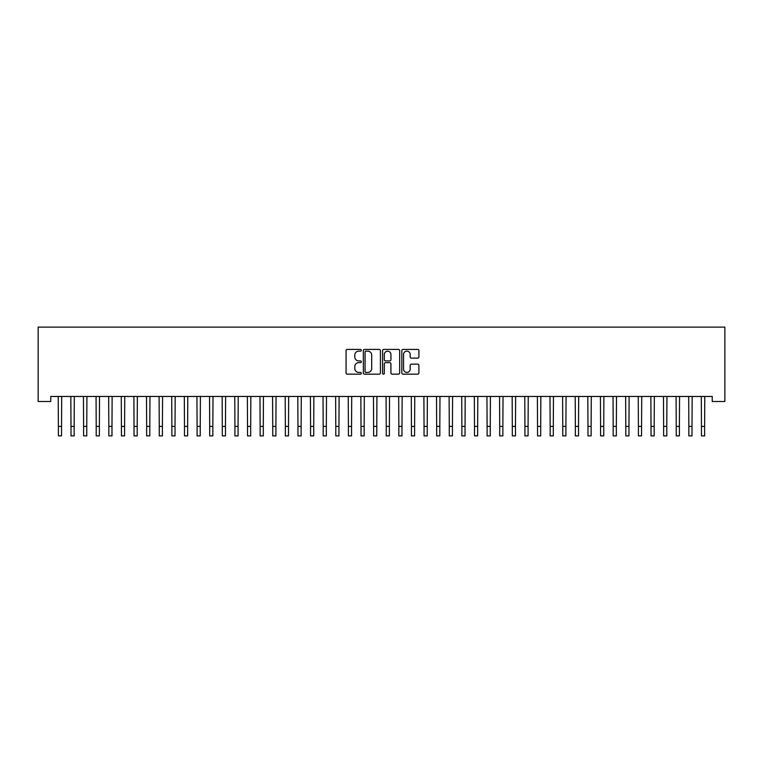 <?xml version="1.0" encoding="UTF-8"?>
<svg xmlns="http://www.w3.org/2000/svg" width="763" height="763" viewBox="0 0 763 763"><rect width="100%" height="100%" fill="white"/><g stroke="black" fill="none" stroke-linecap="round" stroke-linejoin="round"><path stroke-width="1.14" d="M361.328 350.274A0.868 0.868 0 0 0 360.46 349.406L347.308 349.406A1.24 1.24 0 0 0 346.068 350.646L346.068 372.926A1.24 1.24 0 0 0 347.308 374.166L360.46 374.166A0.868 0.868 0 0 0 361.328 373.298A0.868 0.868 0 0 0 360.46 372.43L358.753 372.43A3.958 3.958 0 0 1 354.795 368.472L354.795 366.612A3.958 3.958 0 0 1 358.753 362.654L360.46 362.654A0.868 0.868 0 0 0 361.328 361.786A0.868 0.868 0 0 0 360.46 360.918L358.753 360.918A3.958 3.958 0 0 1 354.795 356.96L354.795 355.1A3.958 3.958 0 0 1 358.753 351.142L360.46 351.142A0.868 0.868 0 0 0 361.328 350.274M417.676 358.133A1.24 1.24 0 0 0 418.906 356.893L418.906 350.646A1.24 1.24 0 0 0 417.676 349.406L403.064 349.406A1.24 1.24 0 0 0 401.824 350.646L401.824 372.926A1.24 1.24 0 0 0 403.064 374.166L417.676 374.166A1.24 1.24 0 0 0 418.906 372.926L418.906 365.372A1.24 1.24 0 0 0 417.676 364.142L411.419 364.142A1.24 1.24 0 0 0 410.179 365.372L410.179 369.12A3.31 3.31 0 0 1 406.87 372.43A3.31 3.31 0 0 1 403.56 369.12L403.56 354.452A3.31 3.31 0 0 1 406.87 351.142A3.31 3.31 0 0 1 410.179 354.452L410.179 356.893A1.24 1.24 0 0 0 411.419 358.133L417.676 358.133M712.241 396.464L50.759 396.464L50.759 401.5L38.15 401.5L38.15 327.108L724.85 327.108L724.85 401.5L712.241 401.5L712.241 396.464M380.413 350.646A1.24 1.24 0 0 0 379.182 349.406L364.571 349.406A1.24 1.24 0 0 0 363.341 350.646L363.341 372.926A1.24 1.24 0 0 0 364.571 374.166L379.182 374.166A1.24 1.24 0 0 0 380.413 372.926L380.413 350.646M383.818 349.406L398.429 349.406A1.24 1.24 0 0 1 399.659 350.646L399.659 372.926A1.24 1.24 0 0 1 398.429 374.166L392.172 374.166A1.24 1.24 0 0 1 390.933 372.926L390.933 363.894A1.24 1.24 0 0 0 389.702 362.654L385.553 362.654A1.24 1.24 0 0 0 384.314 363.894L384.314 373.298A0.868 0.868 0 0 1 383.446 374.166A0.868 0.868 0 0 1 382.587 373.298L382.587 350.646A1.24 1.24 0 0 1 383.818 349.406M365.935 351.142A0.868 0.868 0 0 0 365.067 352.01L365.067 371.562A0.868 0.868 0 0 0 365.935 372.43L367.728 372.43A3.958 3.958 0 0 0 371.695 368.472L371.695 355.1A3.958 3.958 0 0 0 367.728 351.142L365.935 351.142M390.933 354.518A3.31 3.31 0 0 0 387.623 351.199A3.31 3.31 0 0 0 384.314 354.518L384.314 359.678A1.24 1.24 0 0 0 385.553 360.918L389.702 360.918A1.24 1.24 0 0 0 390.933 359.678L390.933 354.518M58.226 396.464L58.389 426.431L61.536 426.431L61.698 396.464M58.389 426.431L58.389 435.892L61.536 435.892L61.536 426.431M70.835 396.464L70.997 426.431L74.154 426.431L74.307 396.464M70.997 426.431L70.997 435.892L74.154 435.892L74.154 426.431M83.444 396.464L83.606 426.431L86.763 426.431L86.915 396.464M83.606 426.431L83.606 435.892L86.763 435.892L86.763 426.431M96.052 396.464L96.214 426.431L99.371 426.431L99.524 396.464M96.214 426.431L96.214 435.892L99.371 435.892L99.371 426.431M108.661 396.464L108.823 426.431L111.98 426.431L112.132 396.464M108.823 426.431L108.823 435.892L111.98 435.892L111.98 426.431M121.279 396.464L121.431 426.431L124.588 426.431L124.751 396.464M121.431 426.431L121.431 435.892L124.588 435.892L124.588 426.431M133.887 396.464L134.04 426.431L137.197 426.431L137.359 396.464M134.04 426.431L134.04 435.892L137.197 435.892L137.197 426.431M146.496 396.464L146.649 426.431L149.806 426.431L149.968 396.464M146.649 426.431L146.649 435.892L149.806 435.892L149.806 426.431M159.105 396.464L159.257 426.431L162.414 426.431L162.576 396.464M159.257 426.431L159.257 435.892L162.414 435.892L162.414 426.431M171.713 396.464L171.875 426.431L175.023 426.431L175.185 396.464M171.875 426.431L171.875 435.892L175.023 435.892L175.023 426.431M184.322 396.464L184.484 426.431L187.631 426.431L187.793 396.464M184.484 426.431L184.484 435.892L187.631 435.892L187.631 426.431M196.93 396.464L197.092 426.431L200.24 426.431L200.402 396.464M197.092 426.431L197.092 435.892L200.24 435.892L200.24 426.431M209.539 396.464L209.701 426.431L212.848 426.431L213.011 396.464M209.701 426.431L209.701 435.892L212.848 435.892L212.848 426.431M222.147 396.464L222.31 426.431L225.457 426.431L225.619 396.464M222.31 426.431L222.31 435.892L225.457 435.892L225.457 426.431M234.756 396.464L234.918 426.431L238.066 426.431L238.228 396.464M234.918 426.431L234.918 435.892L238.066 435.892L238.066 426.431M247.365 396.464L247.527 426.431L250.684 426.431L250.836 396.464M247.527 426.431L247.527 435.892L250.684 435.892L250.684 426.431M259.973 396.464L260.135 426.431L263.292 426.431L263.445 396.464M260.135 426.431L260.135 435.892L263.292 435.892L263.292 426.431M272.582 396.464L272.744 426.431L275.901 426.431L276.053 396.464M272.744 426.431L272.744 435.892L275.901 435.892L275.901 426.431M285.19 396.464L285.352 426.431L288.509 426.431L288.662 396.464M285.352 426.431L285.352 435.892L288.509 435.892L288.509 426.431M297.808 396.464L297.961 426.431L301.118 426.431L301.28 396.464M297.961 426.431L297.961 435.892L301.118 435.892L301.118 426.431M310.417 396.464L310.57 426.431L313.727 426.431L313.889 396.464M310.57 426.431L310.57 435.892L313.727 435.892L313.727 426.431M323.026 396.464L323.178 426.431L326.335 426.431L326.497 396.464M323.178 426.431L323.178 435.892L326.335 435.892L326.335 426.431M335.634 396.464L335.787 426.431L338.944 426.431L339.106 396.464M335.787 426.431L335.787 435.892L338.944 435.892L338.944 426.431M348.243 396.464L348.405 426.431L351.552 426.431L351.714 396.464M348.405 426.431L348.405 435.892L351.552 435.892L351.552 426.431M360.851 396.464L361.013 426.431L364.161 426.431L364.323 396.464M361.013 426.431L361.013 435.892L364.161 435.892L364.161 426.431M373.46 396.464L373.622 426.431L376.769 426.431L376.932 396.464M373.622 426.431L373.622 435.892L376.769 435.892L376.769 426.431M386.068 396.464L386.231 426.431L389.378 426.431L389.54 396.464M386.231 426.431L386.231 435.892L389.378 435.892L389.378 426.431M398.677 396.464L398.839 426.431L401.987 426.431L402.149 396.464M398.839 426.431L398.839 435.892L401.987 435.892L401.987 426.431M411.286 396.464L411.448 426.431L414.595 426.431L414.757 396.464M411.448 426.431L411.448 435.892L414.595 435.892L414.595 426.431M423.894 396.464L424.056 426.431L427.213 426.431L427.366 396.464M424.056 426.431L424.056 435.892L427.213 435.892L427.213 426.431M436.503 396.464L436.665 426.431L439.822 426.431L439.974 396.464M436.665 426.431L436.665 435.892L439.822 435.892L439.822 426.431M449.111 396.464L449.273 426.431L452.43 426.431L452.583 396.464M449.273 426.431L449.273 435.892L452.43 435.892L452.43 426.431M461.72 396.464L461.882 426.431L465.039 426.431L465.192 396.464M461.882 426.431L461.882 435.892L465.039 435.892L465.039 426.431M474.338 396.464L474.491 426.431L477.648 426.431L477.81 396.464M474.491 426.431L474.491 435.892L477.648 435.892L477.648 426.431M486.947 396.464L487.099 426.431L490.256 426.431L490.418 396.464M487.099 426.431L487.099 435.892L490.256 435.892L490.256 426.431M499.555 396.464L499.708 426.431L502.865 426.431L503.027 396.464M499.708 426.431L499.708 435.892L502.865 435.892L502.865 426.431M512.164 396.464L512.316 426.431L515.473 426.431L515.635 396.464M512.316 426.431L512.316 435.892L515.473 435.892L515.473 426.431M524.772 396.464L524.934 426.431L528.082 426.431L528.244 396.464M524.934 426.431L524.934 435.892L528.082 435.892L528.082 426.431M537.381 396.464L537.543 426.431L540.69 426.431L540.853 396.464M537.543 426.431L537.543 435.892L540.69 435.892L540.69 426.431M549.989 396.464L550.152 426.431L553.299 426.431L553.461 396.464M550.152 426.431L550.152 435.892L553.299 435.892L553.299 426.431M562.598 396.464L562.76 426.431L565.908 426.431L566.07 396.464M562.76 426.431L562.76 435.892L565.908 435.892L565.908 426.431M575.207 396.464L575.369 426.431L578.516 426.431L578.678 396.464M575.369 426.431L575.369 435.892L578.516 435.892L578.516 426.431M587.815 396.464L587.977 426.431L591.125 426.431L591.287 396.464M587.977 426.431L587.977 435.892L591.125 435.892L591.125 426.431M600.424 396.464L600.586 426.431L603.743 426.431L603.895 396.464M600.586 426.431L600.586 435.892L603.743 435.892L603.743 426.431M613.032 396.464L613.194 426.431L616.351 426.431L616.504 396.464M613.194 426.431L613.194 435.892L616.351 435.892L616.351 426.431M625.641 396.464L625.803 426.431L628.96 426.431L629.113 396.464M625.803 426.431L625.803 435.892L628.96 435.892L628.96 426.431M638.25 396.464L638.412 426.431L641.569 426.431L641.721 396.464M638.412 426.431L638.412 435.892L641.569 435.892L641.569 426.431M650.868 396.464L651.02 426.431L654.177 426.431L654.339 396.464M651.02 426.431L651.02 435.892L654.177 435.892L654.177 426.431M663.476 396.464L663.629 426.431L666.786 426.431L666.948 396.464M663.629 426.431L663.629 435.892L666.786 435.892L666.786 426.431M676.085 396.464L676.237 426.431L679.394 426.431L679.556 396.464M676.237 426.431L676.237 435.892L679.394 435.892L679.394 426.431M688.693 396.464L688.846 426.431L692.003 426.431L692.165 396.464M688.846 426.431L688.846 435.892L692.003 435.892L692.003 426.431M701.302 396.464L701.464 426.431L704.611 426.431L704.774 396.464M701.464 426.431L701.464 435.892L704.611 435.892L704.611 426.431"/></g></svg>

